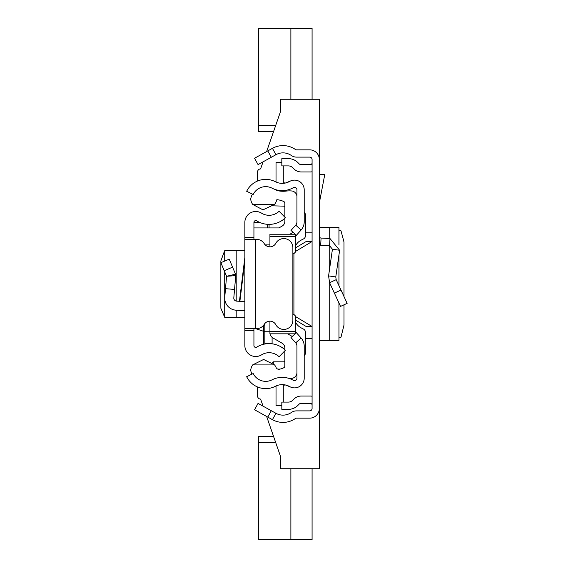 <?xml version="1.0" encoding="UTF-8"?>
<svg xmlns="http://www.w3.org/2000/svg" width="568" height="568" viewBox="0 0 568 568"><rect width="100%" height="100%" fill="white"/><g stroke="black" fill="none" stroke-linecap="round" stroke-linejoin="round"><path stroke-width="0.85" d="M343.995 296.553L343.981 241.982L341.006 230.835L338.968 230.438M343.995 304.817L343.995 325.081L341.006 337.165L338.968 337.562M338.94 302.936L338.968 340.424L319.635 340.615L319.344 341.006M267.784 417.089L254.542 409.748L258.064 403.386L271.305 410.728L267.784 417.089L272.434 419.667A21.804 21.804 0 0 0 295.481 418.481A1.818 1.818 0 0 1 296.517 418.154L309.659 418.154A9.691 9.691 0 0 0 319.344 408.463L319.344 159.537A9.691 9.691 0 0 0 309.659 149.845L296.517 149.845A1.818 1.818 0 0 1 295.481 149.519A21.804 21.804 0 0 0 272.434 148.333L267.784 150.911L271.305 157.272L258.064 164.613L254.542 158.252L267.784 150.911M271.305 410.728L275.956 413.305A14.534 14.534 0 0 0 291.32 412.517A9.088 9.088 0 0 1 296.517 410.884L309.659 410.884A2.421 2.421 0 0 0 312.08 408.463L312.08 159.537A2.421 2.421 0 0 0 309.659 157.116L296.517 157.116A9.088 9.088 0 0 1 291.32 155.483A14.534 14.534 0 0 0 275.956 154.695L271.305 157.272M312.08 405.14A1.818 1.818 0 0 0 310.263 403.323L301.217 403.323A3.032 3.032 0 0 0 299.08 404.21L297.824 405.46A13.327 13.327 0 0 1 288.402 409.365L281.827 409.365L281.827 402.094L288.402 402.094A6.056 6.056 0 0 0 292.683 400.319L293.94 399.07A10.295 10.295 0 0 1 301.217 396.052L310.263 396.052A9.088 9.088 0 0 1 312.08 396.237M312.08 162.86A1.818 1.818 0 0 1 310.263 164.677L301.217 164.677A3.032 3.032 0 0 1 299.08 163.79L297.824 162.54A13.327 13.327 0 0 0 288.402 158.635L281.827 158.635L281.827 165.906L288.402 165.906A6.056 6.056 0 0 1 292.683 167.681L293.94 168.93A10.295 10.295 0 0 0 301.217 171.948L310.263 171.948A9.088 9.088 0 0 0 312.08 171.763M319.344 236.231A1.818 1.818 0 0 0 321.069 238.049L320.686 245.305A9.088 9.088 0 0 1 319.344 245.135M336.178 279.669L347.14 303.355L340.544 306.408L329.582 282.722L328.581 275.899L335.78 276.935L336.178 279.669L329.582 282.722M321.069 238.049L329.98 238.517L339.636 250.268L332.436 249.231L328.581 275.899M339.636 250.268L335.78 276.935M320.686 245.305L329.603 245.774L332.436 249.231M319.344 174.369L324.804 174.369L319.344 202.918M319.344 226.994L319.635 227.385L338.94 227.583L338.94 244.815M312.08 241.599L306.024 241.599L295.594 247.861L295.594 251.922L293.777 253.74L292.875 253.74L293.777 253.74M295.594 320.139L306.024 326.401L312.08 326.401M312.08 232.177L305.449 232.177M312.08 338.585L305.414 338.585M272.526 362.739L273.314 362.739M257.567 396.052L257.567 386.993L257.567 396.052A3.032 3.032 0 0 0 260.598 399.084L263.055 406.155L260.598 399.084M319.344 408.463L319.344 468.735L280.585 468.735L280.585 456.622L266.626 416.443L273.641 436.636L258.476 436.636L258.476 442.692L275.743 442.692M260.598 168.916L263.055 161.844L260.598 168.916A3.032 3.032 0 0 0 257.567 171.948A3.032 3.032 0 0 1 260.598 168.916M319.344 159.537L319.344 99.265L280.585 99.265L280.585 111.378L266.626 151.557L273.641 131.364L258.476 131.364L258.476 28.4L312.08 28.4L312.08 99.265M284.824 361.007L283.773 361.83M284.781 361.83L273.314 361.83L273.314 363.47M283.773 206.17L284.852 207.022M257.567 181.007L257.567 171.948L257.567 181.007M312.08 468.735L312.08 539.6L258.476 539.6L258.476 442.692M290.88 539.6L290.88 468.735M290.88 99.265L290.88 28.4M304.207 221.918L304.207 189.819A9.691 9.691 0 0 0 289.73 181.384A15.144 15.144 0 0 1 275.366 181.703A21.201 21.201 0 0 0 246.668 191.281L253.2 194.469A13.93 13.93 0 0 1 272.058 188.171A22.408 22.408 0 0 0 293.315 187.71A2.421 2.421 0 0 1 296.936 189.819L296.936 221.918A4.842 4.842 0 0 1 295.708 225.148L301.125 229.983A12.113 12.113 0 0 0 304.207 221.918M295.225 234.222L290.979 230.438L295.708 225.148M295.594 236.181L296.404 235.273L295.594 234.556M296.404 235.273L301.125 229.983M295.175 333.821L290.979 337.562L295.708 342.852A4.842 4.842 0 0 1 296.936 346.082L296.936 378.181A2.421 2.421 0 0 1 293.315 380.29A22.408 22.408 0 0 0 272.058 379.829A13.93 13.93 0 0 1 253.2 373.531L246.668 376.719A21.201 21.201 0 0 0 275.366 386.297A15.144 15.144 0 0 1 289.73 386.616A9.691 9.691 0 0 0 304.207 378.181L304.207 346.082A12.113 12.113 0 0 0 301.125 338.017L295.594 331.818M296.404 332.727L295.594 333.444M290.887 387.17L285.789 385.111A1.818 1.818 0 0 0 283.29 386.794L283.29 402.094M276.062 385.963A9.088 9.088 0 0 0 276.027 386.794L276.027 405.602L281.827 405.602M290.887 180.83L285.789 182.889A1.818 1.818 0 0 1 283.29 181.206L283.29 165.906M281.827 162.398L276.027 162.398L276.027 181.206A9.088 9.088 0 0 0 276.062 182.037M277.773 369.101L280.052 369.101M284.852 206.17L273.314 205.843M251.936 374.142A15.748 15.748 0 0 1 250.694 370.215A12.212 12.212 0 0 1 252.646 364.912L263.63 359.445L274.564 364.912A13.66 13.66 0 0 1 276.098 367.517A3.018 3.018 0 0 0 279.491 369.228A19.972 19.972 0 0 0 283.787 367.766A1.818 1.818 0 0 0 284.824 366.126L284.824 350.832M275.317 189.527A33.697 33.697 0 0 0 277.241 190.585A25.013 25.013 0 0 0 286.265 191.068A26.227 26.227 0 0 1 292.342 191.033A6.021 6.021 0 0 1 296.936 196.123M295.594 236.515L269.921 236.515L269.921 234.222L295.594 234.222L295.594 251.922M304.207 355.703A3.635 3.635 0 0 0 305.414 352.991L305.414 332.28A3.635 3.635 0 0 0 303.312 328.986A27.86 27.86 0 0 1 299.925 327.118A12.113 12.113 0 0 1 295.594 322.219M295.594 245.795A12.113 12.113 0 0 1 299.925 240.896A27.86 27.86 0 0 1 303.34 239.014A3.635 3.635 0 0 0 305.449 235.72L305.449 215.024A3.635 3.635 0 0 0 304.207 212.29M269.921 236.515L269.921 246.839M293.777 314.303L292.875 314.303L293.777 314.303L295.594 316.12L295.594 320.196M295.594 316.12L295.594 333.821L295.594 331.527L269.921 331.527L269.921 333.821L269.921 321.161M253.931 227.924L278.916 227.924L282.111 226.099A5.453 5.453 0 0 0 284.852 221.371L284.852 218.304M293.131 232.355L289.865 234.222M284.852 217.196L284.852 203.202A1.818 1.818 0 0 0 283.815 201.562A19.972 19.972 0 0 0 276.843 199.688A13.66 13.66 0 0 1 274.564 204.402L252.646 204.402A12.233 12.233 0 0 1 250.68 199.084A15.748 15.748 0 0 1 252.462 194.114M265.221 244.886L269.921 244.886M274.564 204.402L262.963 209.848L252.646 204.402M270.02 333.821A6.056 6.056 0 0 0 272.967 337.974L282.083 343.2A5.453 5.453 0 0 1 284.824 347.928L284.824 349.668M287.642 333.821L292.236 336.448M252.646 364.912L274.564 364.912M296.936 373.013A5.957 5.957 0 0 1 292.342 378.281A26.227 26.227 0 0 1 289.091 378.437M244.851 301.565L239.419 301.565L244.851 257.51M253.931 328.638L253.931 330.455L244.851 330.455L244.851 237.545L253.931 237.545L253.931 239.362M253.931 237.545L253.931 222.393A1.818 1.818 0 0 1 256.708 220.853A23.508 23.508 0 0 0 285.413 217.778L279.108 211.246A14.42 14.42 0 0 1 261.493 213.128A10.906 10.906 0 0 0 244.851 222.393L244.851 237.545M244.851 330.455L244.851 345.607A10.906 10.906 0 0 0 261.493 354.872A14.42 14.42 0 0 1 279.108 356.754L285.413 350.222A23.508 23.508 0 0 0 256.708 347.147A1.818 1.818 0 0 1 253.931 345.607L253.931 330.455M244.851 328.638L255.444 328.638L255.444 239.362L244.851 239.362M255.444 239.362L256.53 239.362A9.088 9.088 0 0 1 264.262 243.672A6.66 6.66 0 0 0 275.792 243.338A9.088 9.088 0 0 1 292.875 247.662L292.875 320.338A9.088 9.088 0 0 1 275.792 324.662A6.66 6.66 0 0 0 264.262 324.328A9.088 9.088 0 0 1 256.53 328.638L255.444 328.638M239.455 301.281L236.671 301.139A3.032 3.032 0 0 1 233.81 297.852L234.541 289.453L225.496 288.665L224.765 297.064L224.765 271.987M244.851 310.661L236.196 310.206A12.113 12.113 0 0 1 224.765 297.064M224.211 270.68L232.589 267.166L229.238 259.164L220.86 262.679L226.568 276.304L235.748 275.601L234.541 289.453M232.589 267.166L235.528 274.166L226.568 276.304L225.496 288.665M235.528 274.166L235.748 275.601L235.528 274.166M244.851 250.687L224.715 250.687L224.765 261.046M224.715 316.206L224.211 316.142L220.895 308.374L220.86 307.082L220.86 260.918L224.211 251.858L224.715 251.794M244.851 317.313L224.715 317.313L224.765 299.166M263.659 344.258L263.46 331.258L255.628 328.638M269.076 227.924L269.076 224.374M264.837 323.533L264.837 344.009L264.837 323.533M264.837 331.584L263.46 331.258L263.367 325.535M264.106 324.576A1.818 1.81 0 0 1 264.837 326.032M272.1 343.356L264.837 343.356L272.1 343.356L272.1 337.378M275.956 413.305L272.434 419.667M275.956 154.695L272.434 148.333M340.985 290.049L334.389 293.102M329.98 238.517L329.603 245.774M319.635 227.385L319.635 237.211M319.635 245.191L319.635 340.615M329.213 227.413L329.213 238.475M329.213 245.752L329.213 271.539M329.213 281.842L329.213 340.587M338.94 255.075L338.94 285.633M295.594 251.39L311.91 241.599M293.912 253.733L293.912 314.31M295.594 316.61L311.91 326.401M275.743 125.308L258.476 125.308M295.708 342.852L301.125 338.017M236.196 317.313L236.196 310.206M236.196 301.075L236.196 250.687M244.851 261.053L239.852 301.565M267.258 224.303L267.258 227.924M253.939 222.251L259.32 222.251M269.921 331.243L264.837 331.243M338.968 227.576L338.968 244.893M338.968 254.847L338.968 285.704M338.968 303.007L338.968 340.424M295.594 333.821L269.921 333.821M224.715 317.313L224.715 271.88M224.715 261.06L224.715 250.687"/></g></svg>
